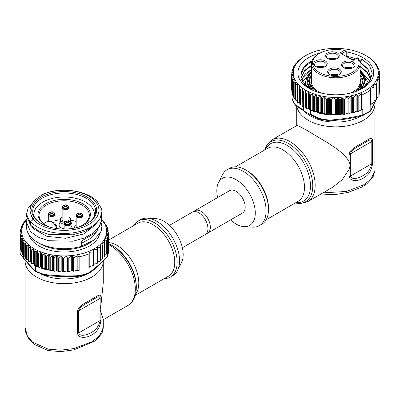 <?xml version="1.0" encoding="UTF-8"?>
<svg xmlns="http://www.w3.org/2000/svg" width="400" height="400" viewBox="0 0 400 400"><rect width="100%" height="100%" fill="white"/><g stroke="black" fill="none" stroke-linecap="round" stroke-linejoin="round"><path stroke-width="0.6" d="M325.23 60.92A6.8 3.925 180 0 1 325.23 66.475A6.8 3.925 180 0 1 315.62 66.475L315.62 66.475A6.8 3.925 180 0 1 315.62 60.92A6.8 3.925 180 0 1 325.23 60.92M324.845 66.68A5.78 3.335 -0 0 0 326.205 64.53A5.78 3.335 -0 0 0 324.51 62.17A5.78 3.335 -0 0 0 318.215 61.445A5.78 3.335 -0 0 0 314.645 64.53A5.78 3.335 -0 0 0 316.005 66.68M339.27 69.025A6.8 3.925 180 0 1 339.27 74.575A6.8 3.925 180 0 1 329.655 74.575L329.655 74.575A6.8 3.925 180 0 1 329.655 69.025A6.8 3.925 180 0 1 339.27 69.025M338.88 74.785A5.78 3.335 -0 0 0 340.24 72.635A5.78 3.335 -0 0 0 338.55 70.275A5.78 3.335 -0 0 0 332.25 69.55A5.78 3.335 -0 0 0 328.685 72.635A5.78 3.335 -0 0 0 330.045 74.785M353.115 62.085A6.8 3.925 180 0 1 353.115 67.64A6.8 3.925 180 0 1 343.5 67.64L343.5 67.64A6.8 3.925 180 0 1 343.5 62.085A6.8 3.925 180 0 1 353.115 62.085M352.725 67.845A5.78 3.335 -0 0 0 354.085 65.695A5.78 3.335 -0 0 0 352.395 63.335A5.78 3.335 -0 0 0 346.095 62.615A5.78 3.335 -0 0 0 342.53 65.695A5.78 3.335 -0 0 0 343.89 67.845M337.25 52.93A6.8 3.925 180 0 1 337.25 58.48A6.8 3.925 180 0 1 327.635 58.48L327.635 58.48A6.8 3.925 180 0 1 327.635 52.93A6.8 3.925 180 0 1 337.25 52.93M336.86 58.685A5.78 3.335 -0 0 0 338.22 56.535A5.78 3.335 -0 0 0 336.53 54.175A5.78 3.335 -0 0 0 330.23 53.455A5.78 3.335 -0 0 0 326.665 56.535A5.78 3.335 -0 0 0 328.025 58.685M357.43 57.93L357.765 57.735A24.305 14.035 180 0 1 360.115 63.755A24.305 14.035 180 0 1 345.11 76.715A24.305 14.035 180 0 1 318.62 73.675A24.305 14.035 180 0 1 311.505 63.755A24.305 14.035 180 0 1 318.62 53.83L319.345 53.415A23.285 13.445 -0 0 0 319.345 72.425A23.285 13.445 -0 0 0 348.625 74.145A23.285 13.445 -0 0 0 357.43 57.93L353.115 60.42L340.135 52.93L344.45 50.435A23.285 13.445 -0 0 0 319.345 53.415M346.23 56.445L346.23 51.075L341.58 53.76M349.045 176.585A3.4 1.965 -0 0 0 350.3 176.125L371.795 163.71L371.795 141.505C371.04 137.82 366.89 141.89 362.765 143.845C359.025 146.43 352.07 148.765 350.3 153.92L350.3 165.02L349.045 161.565C342.475 149.59 321.995 139.95 308.165 131.06L299.995 126.57L296.855 125.52L272.085 139.82A35.695 20.605 60 0 1 289.93 141.585A35.695 20.605 60 0 1 313.25 173.04A35.695 20.605 60 0 1 307.78 201.64L332.545 187.34L342.275 179.68L349.045 169.395L350.3 165.02L350.3 176.125C352.05 180.385 359.02 177.945 362.765 175.765C367.45 173.43 370.46 169.415 371.795 163.71A3.4 1.965 -0 0 0 372.59 162.99C371.905 170.04 368.86 175.08 363.45 178.105C358.78 180.915 350.59 182.32 349.045 176.585L349.045 169.395M349.045 161.565L349.045 154.38C350.625 148.08 358.745 145.49 363.45 142.3C368.61 139.775 372.15 135.68 372.59 140.785L372.59 162.99M322.99 192.86L346.58 191.445L363.445 184.96L370.98 179.235L374.9 170.61L372.995 177.24L366.86 183.805L361.32 187.3L348.185 192.41L334.535 194.685L321.035 193.99M218.53 182.58L222.455 174.81A32.295 18.645 60 0 1 227.12 169.705A32.295 18.645 60 0 1 243.265 171.305A32.295 18.645 60 0 1 264.365 199.76A32.295 18.645 60 0 1 259.415 225.64A32.295 18.645 60 0 1 252.66 227.13L243.965 226.64A27.195 15.7 -120 0 0 254.855 208.015A27.195 15.7 -120 0 0 236.055 179.63A27.195 15.7 -120 0 0 218.53 182.58A27.195 15.7 -120 0 0 217.63 197.555M227.12 169.705L229.525 168.32A32.295 18.645 60 0 1 245.67 169.915A32.295 18.645 60 0 1 266.765 198.375A32.295 18.645 60 0 1 261.815 224.25L259.415 225.64M230.55 219.93A27.195 15.7 -120 0 0 236.055 224.04A27.195 15.7 -120 0 0 243.965 226.64M206.345 233.645A12.915 7.46 -120 0 0 207.66 233.145A12.915 7.46 -120 0 0 209.64 222.795A12.915 7.46 -120 0 0 201.2 211.41A12.915 7.46 -120 0 0 194.745 210.77A12.915 7.46 -120 0 0 193.655 211.66M207.66 233.145L242.515 213.025A12.915 7.46 -120 0 0 244.495 202.67A12.915 7.46 -120 0 0 236.055 191.29A12.915 7.46 -120 0 0 229.595 190.65L194.745 210.77M360.445 62.735L367.865 69.335L370.64 77.075M369.815 81.535L370.65 77.02L368.005 69.075L360.445 62.275L360.445 61.185A34.84 20.115 -0 0 0 359.52 60.675M360.115 66.7L367.205 72.625L370.43 79.33M370.475 79.1L367.285 72.27L360.445 66.44M360.445 71.06L369.86 81.41M369.975 81.285L360.445 70.605M367.315 84.59A34.84 20.115 -0 0 0 366.065 83.2M368.835 82.885L365.525 78.645M301.13 77.68L304.4 71.15L311.505 65.675M311.625 65.155L304.35 70.755L301.095 77.455M301.7 79.755L311.505 69.84M311.505 69.38L305.17 74.02L301.62 79.525M302.695 81.845L306.615 77.29M307 76.51L302.565 81.615M305.555 83.2A34.84 20.115 -0 0 0 304.5 84.35M305.555 81.96L303.965 83.705M346.23 51.875A37.9 21.88 180 0 1 362.605 57.44A37.9 21.88 180 0 1 362.61 88.385A37.9 21.88 180 0 1 309.01 88.385A37.9 21.88 180 0 1 320.09 53M361.945 88.755L369.62 81.83L372.28 73.725L369.56 65.63L361.88 58.7L360.445 61.185M365.855 55.565A42.49 24.53 -0 0 0 305.76 55.565A42.49 24.53 -0 0 0 305.76 90.26A42.49 24.53 -0 0 0 365.855 90.26A42.49 24.53 -0 0 0 365.855 55.565L368.485 57.125A44.19 25.515 180 0 1 368.81 57.33L371.42 59.19A44.19 25.515 180 0 1 371.7 59.415L373.96 61.42A44.19 25.515 180 0 1 374.2 61.665L373.97 61.965L376.08 63.795A44.19 25.515 180 0 1 376.275 64.05L375.795 64.33L377.76 66.285A44.19 25.515 180 0 1 377.91 66.55L377.18 66.79L378.985 68.86A44.19 25.515 180 0 1 379.085 69.13L378.115 69.32L379.73 71.495A44.19 25.515 180 0 1 379.785 71.77L378.58 71.895L380 74.16A44.19 25.515 180 0 1 380 74.3A44.19 25.515 180 0 1 379.995 74.6L378.585 74.47M361.525 93.58L361.525 109.63L362.95 109.7L362.95 94.435L361.525 93.58L358.175 96.29L356.9 95.2L356.08 95.015L353.325 97.655L352.45 97.48L351.73 96.58L350.855 96.43L348.895 98.555L348.075 98.51L346.925 97.35L346.1 97.33L344.585 99.145L343.765 99.165L342.34 97.835L341.52 97.89L340.3 99.465L339.335 99.395L338.505 98.185L337.545 98.145L336.33 99.81A44.19 25.515 180 0 1 335.565 99.815L333.565 97.885L331.43 99.69A44.19 25.515 180 0 1 330.95 99.66L329.11 97.615L326.855 99.285A44.19 25.515 180 0 1 326.385 99.225L324.725 97.075L322.385 98.605A44.19 25.515 180 0 1 321.925 98.52L320.46 96.275L318.055 97.665A44.19 25.515 180 0 1 317.615 97.55L316.365 95.225L313.925 96.465A44.19 25.515 180 0 1 313.505 96.325L312.48 93.93L310.03 95.02A44.19 25.515 180 0 1 309.64 94.86L308.855 92.405L306.42 93.355A44.19 25.515 180 0 1 306.06 93.165L305.52 90.675L303.13 91.475A44.19 25.515 180 0 1 302.805 91.27L302.52 88.75L300.2 89.41A44.19 25.515 180 0 1 299.915 89.185L299.885 86.66L297.66 87.175A44.19 25.515 180 0 1 297.42 86.935L297.645 84.415L295.535 84.805A44.19 25.515 180 0 1 295.34 84.55L295.82 82.05L293.855 82.315A44.19 25.515 180 0 1 293.705 82.05L294.435 79.59L292.635 79.74A44.19 25.515 180 0 1 292.535 79.47L293.505 77.06L291.885 77.105A44.19 25.515 180 0 1 291.835 76.83L293.035 74.485L291.62 74.44A44.19 25.515 180 0 1 291.615 74.3A44.19 25.515 180 0 1 291.62 74L292.835 72.335L292.835 71.82L292 72.065L292 71.58L293.22 70.005L293.33 69.54L292.505 69.575L294.135 67.325L294.24 66.935L293.575 67.045L293.685 66.68L295.645 64.55L295.72 64.245L295.215 64.435L295.29 64.15L298.045 61.51L298.155 61.28L297.705 61.38L300.935 58.63A44.19 25.515 180 0 1 304.56 56.26L305.76 55.565M297.655 61.87L297.705 61.38M295.215 65.01L295.29 64.15M293.575 67.985L293.685 66.68M292.505 70.925L292.615 69.14M292 73.475L292 71.58M292.835 72.335L292.835 71.82L292.835 72.335M292.895 74.875L293.035 74.485M292.52 92.825L292.12 92.625A0.68 0.395 180 0 1 291.885 92.37A44.19 25.515 180 0 1 291.835 92.095L291.97 76.4M293.415 77.46L293.505 77.06M292.535 94.575A0.68 0.395 -0 0 0 292.52 94.655A0.68 0.395 -0 0 0 292.535 94.735L292.62 79.035M294.395 79.995L294.435 79.59M292.915 79.83L292.915 95.245A0.68 0.395 -0 0 1 292.635 95.005A44.19 25.515 -0 0 0 293.705 97.315L293.74 81.615M295.83 82.455L295.82 82.05M297.3 84.365L297.3 100.61L295.895 100.27A0.68 0.395 180 0 1 295.535 100.07A44.19 25.515 180 0 1 295.34 99.815L295.32 84.115M297.7 84.82L297.645 84.415M299.79 102.965A0.68 0.395 -0 0 0 299.51 102.87L298.05 102.62A0.68 0.395 180 0 1 297.66 102.445A44.19 25.515 180 0 1 297.42 102.2L297.345 86.5M299.99 87.055L299.885 86.66M302.635 105.245A0.68 0.395 -0 0 0 302.52 105.13A0.68 0.395 -0 0 0 302.12 104.99L300.625 104.83A0.68 0.395 180 0 1 300.2 104.675A44.19 25.515 180 0 1 299.915 104.45L299.795 88.755M302.675 89.145L302.52 88.75M316.235 111.57L316.685 111.8A0.68 0.395 180 0 0 316.365 111.6A0.68 0.395 180 0 0 316.235 111.57A0.68 0.395 180 0 0 315.895 111.565L314.415 111.77A0.68 0.395 -0 0 1 313.925 111.73A44.19 25.515 180 0 1 313.505 111.59A0.68 0.395 -0 0 1 313.195 111.365L312.76 110.52A0.68 0.395 180 0 0 312.48 110.305A0.68 0.395 180 0 0 312.02 110.245L310.515 110.36A0.68 0.395 -0 0 1 310.03 110.29A44.19 25.515 180 0 1 309.64 110.125A0.68 0.395 -0 0 1 309.375 109.88L309.095 109.015A0.68 0.395 180 0 0 308.855 108.785A0.68 0.395 180 0 0 308.41 108.695L306.89 108.72A0.68 0.395 -0 0 1 306.42 108.62A44.19 25.515 180 0 1 306.06 108.43A0.68 0.395 180 0 1 305.84 108.175L305.72 107.3A0.68 0.395 -0 0 0 305.52 107.05A0.68 0.395 -0 0 0 305.095 106.935L303.58 106.87A0.68 0.395 180 0 1 303.13 106.74A44.19 25.515 180 0 1 302.805 106.535L302.635 90.85M319.99 112.65A0.68 0.395 180 0 1 320.46 112.65A0.68 0.395 180 0 1 320.815 112.83L321.54 113.6A0.68 0.395 -0 0 0 321.925 113.785A44.19 25.515 180 0 1 318.985 113.155L318.595 112.93L319.99 112.65L319.99 96.405M324.255 113.475A0.68 0.395 180 0 1 324.725 113.45A0.68 0.395 180 0 1 325.105 113.61L325.97 114.33A0.68 0.395 -0 0 0 326.385 114.49A44.19 25.515 180 0 1 322.385 113.875A0.68 0.395 -0 0 0 322.88 113.855L324.255 113.475L324.255 97.235M319.78 119.12L318.985 118.375A44.19 25.515 -0 0 0 329.95 120.075L329.95 114.855A44.19 25.515 180 0 1 326.855 114.55A0.68 0.395 -0 0 0 327.35 114.5L328.645 114.04A0.68 0.395 180 0 1 329.11 113.99A0.68 0.395 180 0 1 329.52 114.12L330.505 114.79A0.68 0.395 -0 0 0 330.95 114.925L330.95 99.66M330.95 114.925A44.19 25.515 180 0 0 331.43 114.955A0.68 0.395 -0 0 0 331.91 114.875L333.12 114.34A0.68 0.395 180 0 1 333.565 114.26A0.68 0.395 180 0 1 333.705 114.275A0.68 0.395 180 0 1 334 114.365L335.105 114.97A0.68 0.395 -0 0 0 335.565 115.08L335.565 99.815M353.93 59.955L350.56 58.945M311.835 61.45L310.405 62.13M323.875 67.08A5.1 2.945 -0 0 0 316.975 67.08M369.145 65.05L362.52 59.695L362.52 59.1M312.095 60.675A34.84 20.115 -0 0 0 300.975 74.975L303.97 67.5L311.87 61.32M349.095 58.1L354.28 59.75M300.975 74.975L303.08 82.47L309.985 88.925M362.52 59.695L360.445 62.275M336.33 99.81L336.33 115.075L337.545 114.375A0.68 0.395 180 0 1 338.505 114.375L339.335 114.855A0.68 0.395 -0 0 0 340.3 114.855L341.52 114.155A0.68 0.395 180 0 1 342.34 114.09L343.765 114.565A0.68 0.395 -0 0 0 344.585 114.505L346.1 113.625A0.68 0.395 180 0 1 346.925 113.565L348.075 113.95A0.68 0.395 -0 0 0 348.895 113.885L350.855 112.755A0.68 0.395 180 0 1 351.73 112.71L352.45 113.005A0.68 0.395 -0 0 0 353.325 112.96L356.08 111.37A0.68 0.395 180 0 1 356.9 111.305L358.175 111.565L360.72 110.095L362.785 109.775L362.785 114.995L362.285 115.635M361.525 109.63L360.72 110.095M378.785 74.93L378.785 74.335L379.615 76.14L379.615 76.765L378.395 76.6L379.005 79.27L377.485 79.21L377.935 81.79L375.975 81.925L376.33 84.37L373.575 84.915L373.91 87.205L370.56 88.36L370.685 89.97A44.19 25.515 180 0 1 362.95 94.435M370.685 104.34L371.365 103.945L370.81 105.14A44.19 25.515 180 0 1 370.685 105.235L370.685 89.97M373.965 87.17L374.01 102.34L371.365 103.945M373.575 85.895L373.575 84.915L373.465 85.635M376.405 99.175A0.68 0.395 180 0 1 376.525 99.4A0.68 0.395 180 0 1 376.33 99.675L374.01 101.015M375.975 82.78L375.975 81.925L375.9 82.63M378.04 96.65A0.68 0.395 180 0 1 378.135 96.845A0.68 0.395 180 0 1 377.935 97.12L376.525 97.935M377.485 80L377.485 79.21L377.375 79.765M379.11 94.155A0.68 0.395 180 0 1 379.2 94.355A0.68 0.395 180 0 1 379.005 94.63L378.135 95.135M378.395 77.3L378.395 76.6L378.29 77.08M379.615 92.16L379.615 76.765L379.815 91.88A0.68 0.395 180 0 1 379.615 92.16L379.2 92.395M380 89.425A44.19 25.515 180 0 1 380 89.565A44.19 25.515 180 0 1 379.995 89.865L379.995 74.6M373.965 86.835L373.91 102.48M376.405 83.65L376.33 99.675M378.04 81.21L377.935 97.12M379.11 78.76L379.005 94.63M378.72 72.21L378.58 71.895M379.785 71.77L379.645 73.51M379.085 69.13L379 70.485M377.91 66.55L377.875 67.595M376.275 64.05L376.295 64.84M374.2 61.665L374.27 62.245M333.04 114.375L333.705 114.275M329.95 114.855L330.48 114.77M316.72 111.85L317.265 112.61A0.68 0.395 -0 0 0 317.615 112.815A44.19 25.515 180 0 0 318.055 112.93A0.68 0.395 -0 0 0 318.555 112.94L318.595 112.93M291.83 89.99L291.805 89.975A0.68 0.395 180 0 1 291.62 89.705A44.19 25.515 180 0 1 291.615 89.565A44.19 25.515 180 0 1 291.62 89.425M292.15 92.64L292.01 92.95A44.19 25.515 -0 0 0 292.535 94.735M292.915 95.245L293.675 95.55M295.285 99.475L294.945 99.28A44.19 25.515 -0 0 1 293.855 97.58A0.68 0.395 -0 0 0 294.175 97.805L295.285 98.15M295.34 99.815A0.68 0.395 180 0 1 295.285 99.655A0.68 0.395 180 0 1 295.32 99.525M297.42 102.2A0.68 0.395 180 0 1 297.33 102.005A0.68 0.395 180 0 1 297.345 101.915L297.345 86.81M299.915 104.45A0.68 0.395 180 0 1 299.79 104.22A0.68 0.395 180 0 1 299.795 104.17L299.795 88.94M302.805 106.535A0.68 0.395 180 0 1 302.635 106.27A0.68 0.395 180 0 1 302.635 106.26L302.635 106.27M303.6 106.87L303.6 110.72L310.81 114.885L310.57 114.19L318.985 118.375M310.57 110.355L310.57 114.19M295.275 105.235L294.945 104.47L303.36 110.025L303.6 110.72M303.36 110.025L303.36 106.835M355.735 58.91A34.84 20.115 -0 0 0 346.23 56.215M295.1 105.06L292.01 98.17A44.19 25.515 -0 0 0 294.945 104.5M292.01 92.95L292.01 98.17M362.785 114.995A44.19 25.515 -0 0 0 370.81 110.36L370.4 111.18L362.55 115.715C351.65 118.41 340.74 120.095 329.835 120.78L319.345 119.14C311.31 115.515 303.29 110.88 295.275 105.24M370.81 110.36L376 99.865M329.95 120.075L329.78 120.665M336.33 115.075A44.19 25.515 180 0 1 335.565 115.08M370.81 105.14L370.81 110.33M318.985 118.345L318.985 113.155M294.945 99.28L294.945 104.47M331.015 75.185A5.1 2.945 180 0 1 337.91 75.185M335.89 59.085A5.1 2.945 -0 0 0 328.995 59.085M351.755 68.245A5.1 2.945 -0 0 0 344.86 68.245M344.45 50.435L346.23 51.075M324.455 66.86A5.78 3.335 -0 0 0 316.395 66.86M330.43 74.96A5.78 3.335 180 0 1 338.495 74.96M336.475 58.865A5.78 3.335 -0 0 0 328.41 58.865M352.34 68.025A5.78 3.335 -0 0 0 344.275 68.025M345.685 68.485A4.25 2.455 180 0 1 350.93 68.485M329.82 59.325A4.25 2.455 180 0 1 335.065 59.325M331.84 75.425A4.25 2.455 180 0 1 337.085 75.425M317.8 67.32A4.25 2.455 180 0 1 323.05 67.32M169.45 225.375L192.34 212.16A12.915 7.46 60 0 1 198.8 212.8A12.915 7.46 60 0 1 207.235 224.18A12.915 7.46 60 0 1 205.255 234.535L182.37 247.745M147.34 218.175L156.035 218.665A27.195 15.7 60 0 1 163.945 221.265A27.195 15.7 60 0 1 181.47 262.725L177.545 270.495A32.295 18.645 -120 0 0 156.735 221.265A32.295 18.645 -120 0 0 147.34 218.175A32.295 18.645 -120 0 0 140.585 219.665L138.185 221.05A32.295 18.645 -120 0 0 133.865 225.51M164.455 278.5A32.295 18.645 -120 0 0 170.475 276.985L172.88 275.6A32.295 18.645 -120 0 0 177.545 270.495M170.475 276.985A32.295 18.645 -120 0 0 175.425 251.11A32.295 18.645 -120 0 0 154.33 222.65A32.295 18.645 -120 0 0 138.185 221.05M136.3 287.76L136.3 286.44A33.085 19.1 -120 0 0 112.91 245.92L111.765 245.26A34.695 20.035 60 0 1 111.77 245.265A34.695 20.035 60 0 1 136.3 287.76C136.16 297.91 131.86 303.465 127.915 305.485A35.695 20.605 -120 0 0 133.385 276.885A35.695 20.605 -120 0 0 110.07 245.43A35.695 20.605 -120 0 0 108.385 244.525M25.125 260.225L25.1 261.095A39.09 22.57 180 0 0 49.23 281.945A39.09 22.57 180 0 0 91.835 277.05A39.09 22.57 180 0 0 103.285 261.095L103.285 282.625L100.975 304.785L100.18 309.425L100.18 298.325C99.42 294.64 95.275 298.705 91.15 300.665C87.41 303.25 80.455 305.585 78.68 310.735L78.68 332.94C80.435 337.2 87.405 334.76 91.145 332.585C95.83 330.25 98.845 326.23 100.18 320.53L78.68 332.94A3.4 1.965 180 0 1 77.43 333.4L77.43 311.195C79.005 304.895 87.125 302.305 91.835 299.12C96.995 296.59 100.535 292.495 100.975 297.6L100.975 304.785M103.285 327.4L103.285 319.5L100.18 309.425L100.18 320.53A3.4 1.965 180 0 0 100.975 319.805C100.29 326.86 97.24 331.895 91.835 334.92C87.16 337.73 78.97 339.14 77.43 333.4M103.205 328.615L102.185 332.485L98.905 337.345L94.12 341.435L73.625 349.945L60.655 351.62L48.055 350.535L33.89 344.225L28.965 339.14L25.74 332.33L25.1 327.44L27.39 336L32.56 342.145L48.2 349.145L60.525 350.175L73.745 348.57L91.83 341.795L99.47 335.92L103.285 327.43M26.87 219.665A42.49 24.53 -0 0 0 26.295 242.49A42.49 24.53 -0 0 0 83.41 253.275A42.49 24.53 -0 0 0 102.09 220.3A42.49 24.53 -0 0 0 101.87 220.05M101.87 219.53L102.385 219.95A44.19 25.515 180 0 1 102.625 220.19L102.395 220.49L104.5 222.325A44.19 25.515 180 0 1 104.695 222.58L104.21 222.855L106.17 224.815A44.19 25.515 180 0 1 106.32 225.08L105.585 225.32L107.385 227.39A44.19 25.515 180 0 1 107.485 227.665L106.51 227.85L108.125 230.025A44.19 25.515 180 0 1 108.175 230.305L106.97 230.425L108.38 232.69A44.19 25.515 180 0 1 108.385 232.78A44.19 25.515 180 0 1 108.38 232.97L106.96 233.015L108.155 235.36A44.19 25.515 180 0 1 108.105 235.635L106.48 235.59L107.45 238A44.19 25.515 180 0 1 107.35 238.27L105.54 238.12L106.27 240.58A44.19 25.515 180 0 1 106.03 241L104.495 240.48L104.2 241.05L104.73 242.385L104.43 242.98L102.895 242.56L102.535 243L102.875 244.785L102.52 245.255L100.6 244.88L100.245 245.39L100.52 246.92L100.16 247.46L97.69 247.19L97.26 249.625L93.785 249.595L93.425 250.27L93.45 251.885L89.225 252.345L88.9 253.935A44.19 25.515 180 0 1 79.145 256.79L77.83 255.68L73.605 257.695L72.53 256.39L71.715 256.055L68.24 258.12L67.39 257.785L66.86 256.775L66.01 256.46L63.535 258.18L62.72 257.985L61.83 256.635L61.02 256.465L59.105 257.965L58.29 257.835L57.19 256.275L56.38 256.18L54.84 257.5L53.925 257.255L53.395 255.925L52.48 255.71L50.95 257.125A44.19 25.515 180 0 1 50.225 256.99L48.765 254.74L46.36 256.125A44.19 25.515 180 0 1 45.92 256.01L44.67 253.685L42.23 254.92A44.19 25.515 180 0 1 41.81 254.78L40.795 252.385L38.34 253.475A44.19 25.515 180 0 1 37.95 253.31L37.17 250.86L34.735 251.8A44.19 25.515 180 0 1 34.38 251.615L33.845 249.125L31.455 249.92A44.19 25.515 180 0 1 31.13 249.715L30.85 247.195L28.53 247.85A44.19 25.515 180 0 1 28.25 247.625L28.225 245.1L26 245.615A44.19 25.515 180 0 1 25.76 245.375L25.99 242.855L23.885 243.24A44.19 25.515 180 0 1 23.69 242.985L24.175 240.49L22.21 240.75A44.19 25.515 180 0 1 22.065 240.485L22.8 238.025L21 238.175A44.19 25.515 180 0 1 20.9 237.9L21.875 235.49L20.26 235.54A44.19 25.515 180 0 1 20.21 235.26L21.415 232.92L20 232.87A44.19 25.515 180 0 1 20 232.78A44.19 25.515 180 0 1 20 232.59L21.425 230.33L20.225 230.205A44.19 25.515 180 0 1 20.28 229.925L21.9 227.755L20.935 227.565A44.19 25.515 180 0 1 21.035 227.29L22.84 225.225L22.115 224.985A44.19 25.515 180 0 1 22.355 224.565L23.885 223.15L24.185 222.665L23.58 222.76L23.58 223.435M26.045 243.26L25.99 242.855M28.12 259.74A0.68 0.395 180 0 0 27.85 259.645L26.39 259.395A0.68 0.395 0 0 1 26 259.215A44.19 25.515 180 0 1 25.76 258.975L25.69 244.94M28.325 245.5L28.225 245.1M30.96 262.015A0.68 0.395 180 0 0 30.85 261.905A0.68 0.395 180 0 0 30.45 261.765L28.955 261.605A0.68 0.395 0 0 1 28.53 261.45A44.19 25.515 180 0 1 28.25 261.225L28.125 247.195M31.005 247.59L30.85 247.195M33.735 263.785L34.04 264.08A0.68 0.395 180 0 0 33.845 263.835A0.68 0.395 180 0 0 33.735 263.785A0.68 0.395 180 0 0 33.42 263.72L31.905 263.65A0.68 0.395 0 0 1 31.455 263.52A44.19 25.515 180 0 1 31.13 263.315L30.96 249.295M93.63 251.54L93.45 265.495L89.225 266.73L89.225 252.345M100.52 246.92L100.535 260.775A0.68 0.395 180 0 1 100.16 261.125L97.69 261.85A0.68 0.395 0 0 0 97.63 261.87M102.875 244.785L102.52 245.255L102.52 258.95L100.6 259.51A0.68 0.395 0 0 0 100.535 259.535M104.73 256.18A0.68 0.395 180 0 1 104.805 256.36A0.68 0.395 180 0 1 104.43 256.71L102.895 257.16L102.895 242.56L102.535 243M104.73 242.385L104.43 242.98L104.43 256.71M104.495 241.795L104.495 240.48L104.2 241.05M106.235 240.145L106.27 254.18A44.19 25.515 180 0 1 106.03 254.6L106.03 241M105.54 238.12L105.585 238.525M107.365 237.565L107.45 251.6A44.19 25.515 180 0 1 107.35 251.87A0.68 0.395 180 0 1 107.07 252.11L106.3 252.415M106.48 235.59L106.575 235.99M108.02 234.935L108.155 248.96A0.68 0.395 0 0 0 108.16 248.92A0.68 0.395 0 0 0 108.155 248.88M106.96 233.015L107.1 233.41M107.11 230.745L106.97 230.425M108.175 230.305L108.035 232.05M107.485 227.665L107.395 229.02M106.32 225.08L106.285 226.13M104.695 222.58L104.71 223.375M21.425 230.33L21.285 230.645M25.67 257.385A0.68 0.395 0 0 0 25.645 257.38L24.24 257.045A0.68 0.395 180 0 1 23.885 256.84A44.19 25.515 180 0 1 23.69 256.585A0.68 0.395 180 0 1 23.63 256.43A0.68 0.395 180 0 1 23.67 256.3M36.725 265.48A0.68 0.395 180 0 1 37.17 265.57A0.68 0.395 180 0 1 37.41 265.805L37.685 266.665A0.68 0.395 0 0 0 37.95 266.91A44.19 25.515 180 0 1 35.495 265.785L35.245 265.5L36.725 265.48L36.725 250.905M40.335 267.035A0.68 0.395 180 0 1 40.795 267.095A0.68 0.395 180 0 1 41.075 267.315L41.505 268.155A0.68 0.395 -0 0 0 41.81 268.38A44.19 25.515 180 0 1 38.34 267.075A0.68 0.395 -0 0 0 38.825 267.145L40.335 267.035L40.335 252.46M45.555 269.385L45.005 269.365A44.19 25.515 180 0 1 42.23 268.52A0.68 0.395 -0 0 0 42.725 268.565L44.205 268.36A0.68 0.395 180 0 1 44.67 268.395A0.68 0.395 180 0 1 44.99 268.595L45.57 269.405A0.68 0.395 -0 0 0 45.92 269.61L45.92 256.01M45.92 269.61A44.19 25.515 180 0 0 46.36 269.725A0.68 0.395 -0 0 0 46.86 269.74L48.295 269.445A0.68 0.395 180 0 1 48.765 269.45A0.68 0.395 180 0 1 48.89 269.49A0.68 0.395 180 0 1 49.115 269.63L49.84 270.4A0.68 0.395 -0 0 0 50.225 270.59L50.225 256.99M81.7 246L93.605 240.28L100.735 232.24A37.675 21.75 -0 0 0 101.87 226.955A37.675 21.75 -0 0 0 101.865 226.795M23.65 223.365L23.95 222.33L26.98 219.24L26.515 222.465L26.515 226.955A37.675 21.75 -0 0 0 30.59 236.79A37.675 21.75 -0 0 0 81.7 246.215L81.7 240.895L96.445 232.16L101.87 220.195L101.5 215.085M32.415 203.2L28.02 208.425L26.515 214.14L30.59 223.355L30.59 221.525L33.805 219.195A34.07 19.67 -0 0 1 30.12 210.3L30.12 212.44L32.875 219.65M33.215 219.37A34.735 20.055 -0 0 0 79.9 228.185A34.735 20.055 -0 0 0 95.17 201.23A34.735 20.055 -0 0 0 42.88 194.465C59.205 186.425 87.515 190.185 97.38 201.75L101.515 208.72A37.675 21.75 180 0 1 101.87 211.69L99.785 219.445L93.77 226.23L84.48 231.525L72.95 234.795L48.365 234.265L38.03 230.62L30.59 225.25L26.515 216.03L26.515 214.23M101.87 211.69A37.675 21.75 180 0 1 72.95 232.845A37.675 21.75 180 0 1 30.59 221.525M26.515 222.465L30.59 231.68L38.03 237.055L48.37 240.7L72.95 241.23L84.48 237.96L93.77 232.66L99.785 225.875L101.87 218.3M31.78 226.415L33.805 229.04L46.98 236.36L65.645 238.28L83.83 233.945L95.77 224.5M42.88 194.465L37.595 198.005A34.07 19.67 -0 0 0 30.12 210.3M35.235 218.775A32.465 18.745 180 0 1 49.51 193.585A32.465 18.745 180 0 1 93.145 201.825A32.465 18.745 180 0 1 87.145 223.555A32.465 18.745 180 0 1 41.235 223.555A32.465 18.745 180 0 1 35.235 218.775M86.78 223.76A31.445 18.155 -0 0 0 95.635 211.135A31.445 18.155 -0 0 0 92.235 202.92A31.445 18.155 -0 0 0 56.88 193.475A31.445 18.155 -0 0 0 32.75 211.135A31.445 18.155 -0 0 0 36.145 219.345A31.445 18.155 -0 0 0 41.6 223.76M34.14 216.47A30.255 17.465 180 0 1 33.935 214.465A30.255 17.465 180 0 1 52.615 198.325A30.255 17.465 180 0 1 85.585 202.11A30.255 17.465 180 0 1 94.445 214.465A30.255 17.465 180 0 1 94.245 216.47M46.105 225.39L43.875 223.835A25.135 14.51 -0 0 1 39.06 215.515A25.135 14.51 -0 0 1 54.4 201.93A25.135 14.51 -0 0 1 81.965 205.035A25.135 14.51 -0 0 1 89.32 215.515A25.135 14.51 -0 0 1 81.925 225.58M49.955 227.145A26.175 15.11 180 0 1 46.09 225.38A26.175 15.11 180 0 1 45.685 225.15A26.175 15.11 180 0 1 45.685 203.775A26.175 15.11 180 0 1 82.7 203.775A26.175 15.11 180 0 1 82.29 225.38A26.175 15.11 180 0 1 78.43 227.145M62.14 217.265A5.1 2.945 -0 0 0 60.44 219.46L60.44 221.4A5.1 2.945 -0 0 0 61.93 223.485A5.1 2.945 -0 0 0 64.155 224.235M70.415 222.265A5.1 2.945 -0 0 0 70.635 221.4L70.635 219.46A5.1 2.945 -0 0 0 69.145 217.38A5.1 2.945 -0 0 0 68.935 217.265M70.635 221.08L71.84 224.2A6.46 3.73 180 0 1 70.955 227.04M64.155 228.655A6.46 3.73 180 0 1 60.97 227.645A6.46 3.73 180 0 1 59.235 224.2L60.44 221.08M60.44 219.46A5.1 2.945 -0 0 0 61.93 221.54A5.1 2.945 -0 0 0 64.63 222.355M69.425 221.365A5.1 2.945 -0 0 0 70.635 219.46M56.7 226.945A5.1 2.945 -0 0 0 56.79 226.4A5.1 2.945 -0 0 0 55.3 224.315A5.1 2.945 -0 0 0 55.09 224.205M68.875 207.29A3.4 1.965 180 0 1 68.935 207.655L68.935 219.46A3.4 1.965 180 0 1 67.885 220.88M65.595 221.42A3.4 1.965 180 0 1 62.2 219.825A3.4 1.965 180 0 1 62.14 219.46L62.14 207.655L62.85 205.975A3.09 1.785 -0 0 0 62.5 207.195A3.09 1.785 -0 0 0 63.35 208.125A3.09 1.785 -0 0 0 66.985 208.44A3.09 1.785 -0 0 0 68.575 206.53A3.09 1.785 -0 0 0 68.225 205.975A3.09 1.785 -0 0 0 68.05 205.82M76.185 227.715A3.4 1.965 180 0 1 76.175 227.565A3.4 1.965 180 0 1 76.185 227.405M74.55 228.065A5.1 2.945 180 0 1 74.475 227.565A5.1 2.945 180 0 1 76.175 225.37M76.175 221.46A24.645 14.23 -0 0 0 70.635 220.16M60.44 219.83A24.645 14.23 -0 0 0 55.09 220.67M81.7 243.17L90.075 238.66L95.765 232.83M100.735 232.24L101.87 226.63L101.5 223.41M50.95 257.125L50.95 270.725A44.19 25.515 180 0 1 50.225 270.59M34.05 264.14L34.16 264.955A0.68 0.395 0 0 0 34.38 265.215A44.19 25.515 180 0 0 34.735 265.4A0.68 0.395 0 0 0 35.205 265.5L35.245 265.5M30.96 263.05L30.96 263.04A0.68 0.395 0 0 0 30.96 263.05A0.68 0.395 0 0 0 31.13 263.315M28.125 247.385L28.125 260.945A0.68 0.395 0 0 0 28.12 260.995A0.68 0.395 0 0 0 28.25 261.225M25.76 258.975A0.68 0.395 180 0 1 25.67 258.78A0.68 0.395 180 0 1 25.69 258.69L25.69 245.25M23.69 256.585L23.67 242.55M24.18 240.895L24.175 240.49M23.63 254.92L22.53 254.575A0.68 0.395 180 0 1 22.21 254.35A44.19 25.515 180 0 1 22.065 254.085A0.68 0.395 180 0 1 22.03 253.965A0.68 0.395 180 0 1 22.065 253.85M22.065 254.085L22.095 240.05M22.755 238.43L22.8 238.025M22.03 252.315L21.275 252.015A0.68 0.395 180 0 1 21 251.775A44.19 25.515 180 0 1 20.9 251.5A0.68 0.395 180 0 1 20.885 251.425A0.68 0.395 180 0 1 20.9 251.345M20.9 251.5L20.985 237.47M21.78 235.895L21.875 235.49M20.885 249.59L20.49 249.395A0.68 0.395 180 0 1 20.26 249.14A44.19 25.515 180 0 1 20.21 248.86A0.68 0.395 180 0 1 20.205 248.82A0.68 0.395 180 0 1 20.21 248.785M20.21 248.86L20.345 234.835M21.275 233.31L21.415 232.92M20.205 248.375L20.125 248.28A44.19 25.515 -0 0 1 20 246.47A0.68 0.395 0 0 0 20.185 246.74L20.205 246.75M21.02 228.91L20.935 227.565M22.15 226.02L22.115 224.985M25.505 220.51L25.505 220.99L25.495 220.495M102.625 220.19L102.695 220.77M108.16 246.86L108.195 246.84A0.68 0.395 0 0 0 108.38 246.57L108.38 232.97M107.465 249.69L107.87 249.49A0.68 0.395 -0 0 0 108.105 249.235L108.105 235.635M106.03 254.6L104.805 254.955M102.875 245.055L102.875 258.52A0.68 0.395 180 0 1 102.89 258.6A0.68 0.395 180 0 1 102.52 258.95M100.52 247.21L100.52 260.695A0.68 0.395 180 0 1 100.535 260.775M97.6 262.8A0.68 0.395 180 0 1 97.63 262.915A0.68 0.395 180 0 1 97.26 263.265L93.785 264.285A0.68 0.395 0 0 0 93.64 264.34M93.63 251.705L93.45 265.495M50.95 270.725L52.48 270.275A0.68 0.395 180 0 1 53.395 270.45L53.925 271.055A0.68 0.395 0 0 0 54.84 271.225L56.38 270.775A0.68 0.395 180 0 1 57.19 270.865L58.29 271.57A0.68 0.395 0 0 0 59.105 271.66L61.02 271.1A0.68 0.395 180 0 1 61.83 271.185L62.72 271.76A0.68 0.395 0 0 0 63.535 271.845L66.01 271.125A0.68 0.395 180 0 1 66.86 271.24L67.39 271.645A0.68 0.395 0 0 0 68.24 271.76L71.715 270.745A0.68 0.395 180 0 1 72.53 270.83L73.605 271.305L76.815 270.365L78.95 270.43A44.19 25.515 180 0 0 79.145 270.39L77.83 270.065L76.815 270.365M77.83 255.68L77.83 270.065M20.36 231.935L20.225 230.205M48.2 269.465L48.89 269.49M90.24 266.435L89.075 267.465A44.19 25.515 180 0 1 88.9 267.535L88.9 253.935M88.9 267.535L89.225 266.73M79.145 270.39L79.145 256.79M108.155 248.96A44.19 25.515 -0 0 0 108.38 246.57M107.465 251.19L107.645 251.03A44.19 25.515 -0 0 0 108.105 249.235M35.495 270.975L35.795 271.715C30.62 266.85 25.46 260.975 20.315 254.1L20.125 253.47C25.245 260.29 30.37 266.125 35.495 270.975L35.495 265.785M20.125 248.28L20.125 253.47M35.495 271.005A44.19 25.515 -0 0 0 45.005 274.585L45.005 274.555C56.32 275.895 67.635 276.25 78.95 275.62L78.95 270.43M45.005 269.365L45.005 274.555M78.95 275.62L78.85 276.24M78.95 275.65A44.19 25.515 -0 0 0 89.075 272.685L89.075 272.655C95.265 268.165 101.455 262.685 107.645 256.22L107.645 251.03M89.075 267.465L89.075 272.655M107.645 256.22L107.39 256.915C101.185 263.43 94.965 268.935 88.735 273.435L78.92 276.35C67.65 277.005 56.385 276.65 45.115 275.29L35.795 271.715M45.005 274.585L45.245 275.185M89.075 272.685L88.735 273.435M323.225 67.275A4.42 2.55 -0 0 0 317.625 67.275M337.26 75.38A4.42 2.55 -0 0 0 331.665 75.38M335.245 59.28A4.42 2.55 -0 0 0 329.645 59.28M351.105 68.44A4.42 2.55 -0 0 0 345.51 68.44M313.83 90.74L308.615 81.795A27.195 15.7 180 0 1 311.505 74.75M312.565 90.195A28.215 16.29 180 0 1 311.505 72.69M311.505 63.755L311.505 81.795A24.305 14.035 -0 0 0 318.62 91.715A24.305 14.035 -0 0 0 321.7 93.22M349.915 93.22A24.305 14.035 -0 0 0 360.115 81.795L360.115 63.755M360.115 79.005A24.985 14.425 180 0 1 354.42 91.975M359.39 89.35A26.515 15.31 -0 0 0 360.115 76.23M360.115 74.75A27.195 15.7 180 0 1 363.005 81.795L357.785 90.74M311.505 71.94A28.895 16.68 -0 0 0 310.875 89.39M306.47 86.33A30.255 17.465 180 0 1 305.555 82.07L305.555 85.48M374.82 102.705L374.9 104.275A39.09 22.57 180 0 1 363.45 120.235A39.09 22.57 180 0 1 322.53 125.505A39.09 22.57 180 0 1 296.88 106.35M304.27 111.15A35.695 20.605 -0 0 0 361.035 116.08M246.28 170.28A30.595 17.665 60 0 1 246.87 170.61A30.595 17.665 60 0 1 268.495 208.76M266.135 219.795L298.14 201.32A30.595 17.665 -120 0 0 302.83 176.805A30.595 17.665 -120 0 0 282.84 149.845A30.595 17.665 -120 0 0 267.545 148.33L235.545 166.805M265.5 149.51A33.085 19.1 60 0 1 287.09 145.36A33.085 19.1 60 0 1 310.03 180.315A33.085 19.1 60 0 1 296.095 202.5M295.345 202.93A34.695 20.035 -120 0 0 312.505 181.57A34.695 20.035 -120 0 0 288.235 143.38A34.695 20.035 -120 0 0 264.75 149.94M305.095 90.695L305.095 106.935M302.12 88.745L302.12 104.99M299.51 86.63L299.51 102.87M295.51 81.98L295.51 83.49M294.165 79.505L294.165 80.56M293.275 76.955L293.275 77.73M292.85 74.37L292.85 74.955M308.41 108.695L308.41 92.455M312.02 110.245L312.02 94.005M315.895 111.565L315.895 95.325M328.645 114.04L328.645 97.8M333.12 114.34L333.12 98.1M358.175 96.29L358.175 111.565M356.9 95.2L356.9 111.305M357.765 96.19L357.765 111.595M356.08 95.015L356.08 111.37M353.325 97.655L353.325 112.96M351.73 96.58L351.73 112.71M352.45 97.48L352.45 113.005M350.855 96.43L350.855 112.755M348.895 98.555L348.895 113.885M346.925 97.35L346.925 113.565M348.075 98.51L348.075 113.95M346.1 97.33L346.1 113.625M344.585 99.145L344.585 114.505M342.34 97.835L342.34 114.09M343.765 99.165L343.765 114.565M341.52 97.89L341.52 114.155M340.3 99.465L340.3 114.855M338.505 98.185L338.505 114.375M339.335 99.395L339.335 114.855M337.545 98.145L337.545 114.375M379.085 70.585L379.085 69.245M334 114.365L334 98.125M335.105 114.97L335.105 99.555M331.91 114.875L331.91 99.46M331.43 114.955L331.43 99.69M329.52 114.12L329.52 97.88M330.505 114.79L330.505 99.375M327.35 114.5L327.35 99.085M326.855 114.55L326.855 99.285M325.105 113.61L325.105 97.365M325.97 114.33L325.97 98.92M322.88 113.855L322.88 98.44M322.385 113.875L322.385 98.605M326.385 114.49L326.385 99.225M320.815 112.83L320.815 96.59M321.54 113.6L321.54 98.19M318.555 112.94L318.555 97.525M318.055 112.93L318.055 97.665M321.925 113.785L321.925 98.52M316.685 111.8L316.685 95.555M317.265 112.61L317.265 97.195M314.415 111.77L314.415 96.355M313.925 111.73L313.925 96.465M317.615 112.815L317.615 97.55M312.76 110.52L312.76 94.28M313.195 111.365L313.195 95.95M310.515 110.36L310.515 94.945M310.03 110.29L310.03 95.02M313.505 111.59L313.505 96.325M309.095 109.015L309.095 92.775M309.375 109.88L309.375 94.465M306.89 108.72L306.89 93.305M306.42 108.62L306.42 93.355M309.64 110.125L309.64 94.86M291.805 74.56L291.805 89.975M291.62 89.705L291.62 74.44M292.12 77.21L292.12 92.625M291.885 92.37L291.885 77.105M292.635 95.005L292.635 79.74M294.175 82.39L294.175 97.805M293.855 97.58L293.855 82.315M295.895 84.855L295.895 100.27M295.535 100.07L295.535 84.805M298.05 87.205L298.05 102.62M297.66 102.445L297.66 87.175M300.625 89.415L300.625 104.83M300.2 104.675L300.2 89.41M303.58 91.455L303.58 106.87M305.72 91.055L305.72 107.3M305.84 92.76L305.84 108.175M306.06 108.43L306.06 93.165M303.13 106.74L303.13 91.475M376.525 98.685L376.97 97.68M329.95 120.045C340.895 119.335 351.84 117.645 362.785 114.965M349.045 154.38A3.4 1.965 -0 0 0 350.3 153.92L371.795 141.505A3.4 1.965 -0 0 0 372.59 140.785M360.115 71.27L364.385 76.09L366.065 82.07A30.255 17.465 180 0 1 365.005 86.645M360.745 89.39A28.895 16.68 -0 0 0 360.115 71.94M360.115 72.69A28.215 16.29 180 0 1 359.055 90.195M317.195 91.975A24.985 14.425 180 0 1 311.505 79.005M311.505 76.23A26.515 15.31 -0 0 0 312.23 89.35M135.325 295.32L168.425 276.21A30.595 17.665 -120 0 0 173.115 251.695A30.595 17.665 -120 0 0 153.13 224.735A30.595 17.665 -120 0 0 137.83 223.22L108.385 240.22M108.385 242.58A30.595 17.665 60 0 1 117.16 245.5A30.595 17.665 60 0 1 136.025 269.15A30.595 17.665 60 0 1 135.62 294.16M112.91 245.92L108.385 243.57M100.975 312.62L100.975 319.805M89.66 272.755A35.695 20.605 -0 0 0 95.755 267.94M21.23 232.8L21.23 233.385M21.645 235.39L21.645 236.16M22.525 237.94L22.525 238.985M23.865 240.42L23.865 241.915M25.645 242.805L25.645 257.38M27.85 259.645L27.85 245.07M30.45 261.765L30.45 247.19M33.42 263.72L33.42 249.145M44.205 268.36L44.205 253.785M48.295 269.445L48.295 254.87M99.515 234.35A35.695 20.605 180 0 1 69.97 251.73A35.695 20.605 180 0 1 32.355 240.715A35.695 20.605 180 0 1 28.945 234.635M38.55 242.89A33.995 19.625 -0 0 0 91.59 241.62M67.92 205.665C67.065 204.745 65.67 204.595 63.735 205.225L63.155 205.665A2.74 1.58 180 0 0 62.845 206.745A2.74 1.58 180 0 0 64.73 207.965A2.74 1.58 180 0 0 67.475 207.57A2.74 1.58 180 0 0 68.23 206.155A2.74 1.58 180 0 0 67.92 205.665L68.935 207.655A3.4 1.965 180 0 1 66.84 209.47A3.4 1.965 180 0 1 63.135 209.045A3.4 1.965 180 0 1 62.2 208.025A3.4 1.965 180 0 1 62.14 207.655M82.965 215.6A3.4 1.965 180 0 1 82.975 215.76A3.4 1.965 180 0 1 80.875 217.575A3.4 1.965 180 0 1 77.17 217.15A3.4 1.965 180 0 1 76.185 215.92A3.4 1.965 180 0 1 76.175 215.76L76.89 214.08A3.09 1.785 -0 0 0 76.495 215.11A3.09 1.785 -0 0 0 77.39 216.225A3.09 1.785 -0 0 0 80.875 216.585A3.09 1.785 -0 0 0 82.655 214.82A3.09 1.785 -0 0 0 82.26 214.08A3.09 1.785 -0 0 0 82.09 213.925M55.09 224.235L55.09 214.595A3.4 1.965 180 0 1 54.095 215.985A3.4 1.965 180 0 1 48.895 215.71A3.4 1.965 180 0 1 48.295 214.595L48.295 221.015M69.615 221.505A2.74 1.58 180 0 1 69.94 221.765L70.955 223.755A3.4 1.965 180 0 1 68.855 225.57A3.4 1.965 180 0 1 65.155 225.14A3.4 1.965 180 0 1 65 225.05A3.4 1.965 180 0 1 64.155 223.755L64.87 222.075A3.09 1.785 -0 0 0 65.23 224.135A3.09 1.785 -0 0 0 65.37 224.22A3.09 1.785 -0 0 0 69.43 224.38A3.09 1.785 -0 0 0 70.245 222.075A3.09 1.785 -0 0 0 70.07 221.92M49.175 212.76A3.09 1.785 -0 0 0 49.005 212.915A3.09 1.785 -0 0 0 49.15 214.815A3.09 1.785 -0 0 0 53.88 215.06A3.09 1.785 -0 0 0 54.38 212.915A3.09 1.785 -0 0 0 54.235 212.785M77.06 213.925A3.09 1.785 -0 0 0 76.89 214.08L77.77 213.33C79.71 212.7 81.105 212.845 81.955 213.77A2.74 1.58 180 0 1 82.305 214.425A2.74 1.58 180 0 1 81.515 215.675A2.74 1.58 180 0 1 78.63 216.04A2.74 1.58 180 0 1 76.845 214.685A2.74 1.58 180 0 1 77.195 213.77A2.74 1.58 180 0 1 77.635 213.435M53.945 212.49A2.74 1.58 180 0 1 54.075 212.605A2.74 1.58 180 0 1 53.63 214.51A2.74 1.58 180 0 1 49.44 214.29A2.74 1.58 180 0 1 49.31 212.605A2.74 1.58 180 0 1 49.755 212.27M65.04 221.92A3.09 1.785 -0 0 0 64.87 222.075L65.755 221.325C67.69 220.695 69.085 220.84 69.94 221.765A2.74 1.58 180 0 1 69.495 223.67A2.74 1.58 180 0 1 65.495 223.59A2.74 1.58 180 0 1 65.175 221.765A2.74 1.58 180 0 1 65.62 221.43M64.585 205.31A1.35 0.78 -0 0 0 64.585 206.41A1.35 0.78 -0 0 0 66.49 206.41A1.35 0.78 -0 0 0 66.49 205.31A1.35 0.78 -0 0 0 64.585 205.31M63.025 205.82A3.09 1.785 -0 0 0 62.85 205.975L63.155 205.665A2.74 1.58 180 0 1 63.6 205.33M78.62 213.415A1.35 0.78 -0 0 0 78.62 214.515A1.35 0.78 -0 0 0 80.53 214.515A1.35 0.78 -0 0 0 80.53 213.415A1.35 0.78 -0 0 0 78.62 213.415M50.74 212.245A1.35 0.78 -0 0 0 50.74 213.35A1.35 0.78 -0 0 0 52.645 213.35A1.35 0.78 -0 0 0 52.645 212.245A1.35 0.78 -0 0 0 50.74 212.245M66.605 221.405A1.35 0.78 -0 0 0 66.605 222.505A1.35 0.78 -0 0 0 68.51 222.505A1.35 0.78 -0 0 0 68.51 221.405A1.35 0.78 -0 0 0 66.605 221.405M56.86 228.56A7.99 4.61 -120 0 0 47.7 221.285L53.13 222.25L57.295 228.615M49.84 270.4L49.84 256.655M49.115 269.63L49.115 255.055M46.86 269.74L46.86 255.99M46.36 269.725L46.36 256.125M45.57 269.405L45.57 255.655M44.99 268.595L44.99 254.015M42.725 268.565L42.725 254.815M41.075 267.315L41.075 252.735M41.505 268.155L41.505 254.405M38.825 267.145L38.825 253.4M37.41 265.805L37.41 251.225M37.685 266.665L37.685 252.92M35.205 265.5L35.205 251.755M34.735 265.4L34.735 251.8M34.38 265.215L34.38 251.615M34.16 264.955L34.16 251.21M34.04 264.08L34.04 249.505M31.905 263.65L31.905 249.9M31.455 263.52L31.455 249.92M28.955 261.605L28.955 247.855M28.53 261.45L28.53 247.85M26.39 259.395L26.39 245.645M26 259.215L26 245.615M24.24 243.295L24.24 257.045M23.885 256.84L23.885 243.24M22.53 240.825L22.53 254.575M22.21 254.35L22.21 240.75M21.275 238.265L21.275 252.015M21 251.775L21 238.175M20.49 235.645L20.49 249.395M20.26 249.14L20.26 235.54M20.185 232.99L20.185 246.74M20.935 229.01L20.935 227.68M107.485 229.125L107.485 227.775M107.145 232.9L107.145 233.485M108.195 233.09L108.195 246.84M106.715 235.485L106.715 236.265M107.87 235.745L107.87 249.49M107.35 251.87L107.35 238.27M107.07 238.365L107.07 252.11M105.815 238.03L105.815 239.095M100.6 244.88L100.6 259.51M100.16 247.46L100.16 261.125M97.69 247.19L97.69 261.85M97.26 249.625L97.26 263.265M93.785 249.595L93.785 264.285M73.605 257.695L73.605 271.305M73.195 257.52L73.195 271.26M72.53 256.39L72.53 270.83M71.715 256.055L71.715 270.745M68.24 258.12L68.24 271.76M67.39 257.785L67.39 271.645M66.86 256.775L66.86 271.24M66.01 256.46L66.01 271.125M63.535 258.18L63.535 271.845M62.72 257.985L62.72 271.76M61.83 256.635L61.83 271.185M61.02 256.465L61.02 271.1M59.105 257.965L59.105 271.66M58.29 257.835L58.29 271.57M57.19 256.275L57.19 270.865M56.38 256.18L56.38 270.775M54.84 257.5L54.84 271.225M53.925 257.255L53.925 271.055M53.395 255.925L53.395 270.45M52.48 255.71L52.48 270.275M20 246.47L20 232.87M37.95 266.91L37.95 253.31M38.34 267.075L38.34 253.475M41.81 268.38L41.81 254.78M42.23 268.52L42.23 254.92M108.38 246.295L108.38 232.87M20 232.78L20 251.6A44.19 25.515 -0 0 0 20.12 253.5M107.645 256.245A44.19 25.515 -0 0 0 108.385 251.6L108.385 232.78M40.91 273.935A35.695 20.605 -0 0 0 87.475 273.935M100.975 297.6A3.4 1.965 180 0 1 100.18 298.325L78.68 310.735A3.4 1.965 180 0 1 77.43 311.195M317.365 67.2L323.485 67.2M331.4 75.305L337.525 75.305M329.38 59.21L335.505 59.21M345.245 68.365L351.37 68.365M311.505 71.27L307.1 76.325L305.555 82.07M296.715 106.24L296.715 125.6M374.9 104.275L374.9 170.59M264.675 149.985L266.67 145.27L272.085 139.82M297.61 61.91L297.61 61.49M295.09 65.14L295.09 64.42M293.485 68.095L293.485 66.995M292.415 71.045L292.415 69.5M291.8 73.75L291.8 71.985M374.01 102.34L374.01 87.035M376.525 99.4L376.525 84.09M378.135 96.845L378.135 81.555M379.2 94.355L379.2 79.08M379.1 70.605L379.1 69.2M377.945 67.665L377.945 66.64M376.335 64.88L376.335 64.16M374.29 62.26L374.29 61.785M291.83 92.055L291.83 76.785M292.52 94.655L292.52 79.375M293.675 97.195L293.675 81.905M295.285 99.655L295.285 84.345M297.33 102.005L297.33 86.67M299.79 104.22L299.79 88.85M370.695 110.825L376.16 99.775M376.525 98.95L377.12 97.595M379.2 92.6L379.31 92.335M380 74.3L380 89.565M291.615 74.3L291.615 89.565M295.27 202.975L300.35 203.61L307.78 201.64M366.065 82.07L366.065 85.77M127.915 305.485L103.285 319.705M25.1 261.095L25.1 327.41M94.445 214.465L94.445 216.08M56.79 227.155L56.79 226.4M81.955 213.77L82.975 215.76L82.975 224.935M70.955 223.755L70.955 228.63M55.09 214.595L54.075 212.605C53.22 211.68 51.825 211.535 49.89 212.165L49.005 212.915L48.295 214.595M64.155 223.755L64.155 229.045M76.175 215.76L76.175 227.565M74.475 228.075L74.475 227.565M43.625 223.635L47.7 221.285M33.935 214.465L33.935 216.08M101.87 226.63L101.87 226.955M28.12 260.995L28.12 247.295M25.67 258.78L25.67 245.11M23.63 256.43L23.63 242.785M22.03 253.965L22.03 240.34M20.885 251.425L20.885 237.81M20.205 248.82L20.205 235.22M20.92 229.03L20.92 227.635M22.085 226.09L22.085 225.075M102.715 220.79L102.715 220.31M104.75 223.41L104.75 222.69M106.35 226.2L106.35 225.17M107.5 229.145L107.5 227.73M107.465 251.52L107.465 237.905M106.3 254.06L106.3 240.435M104.805 256.36L104.805 242.715M102.89 258.6L102.89 244.93M97.63 262.915L97.63 249.205M93.64 265.32L93.64 251.625M108.16 248.92L108.16 235.315M20.13 253.635L20 251.6M107.6 256.565L108.385 251.6"/></g></svg>
